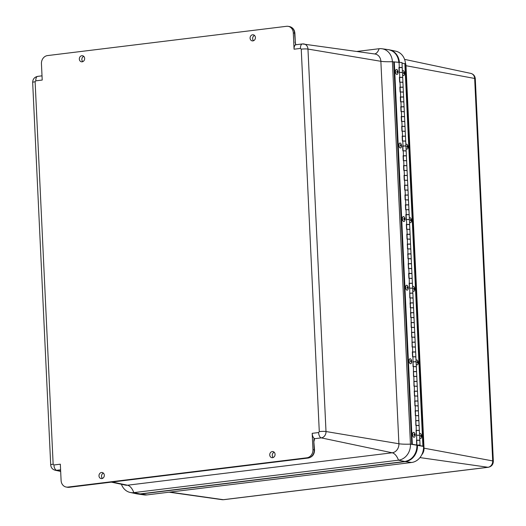 <?xml version="1.0" encoding="UTF-8"?>
<svg xmlns="http://www.w3.org/2000/svg" width="526" height="526" viewBox="0 0 526 526"><rect width="100%" height="100%" fill="white"/><g stroke="black" fill="none" stroke-linecap="round" stroke-linejoin="round"><path stroke-width="0.79" d="M252.894 40.897A3.09 2.656 100 0 1 252.25 40.89A3.09 2.656 100 0 1 250.139 37.379A3.09 2.656 100 0 1 253.328 34.801A3.09 2.656 100 0 1 255.412 37.931A3.09 2.656 100 0 1 252.894 40.897M272.553 457.686A3.09 2.656 100 0 1 271.909 457.679A3.09 2.656 100 0 1 269.792 454.168A3.09 2.656 100 0 1 272.981 451.591A3.09 2.656 100 0 1 275.065 454.72A3.09 2.656 100 0 1 272.553 457.686M101.788 478.607A3.09 2.656 100 0 1 101.15 478.594A3.09 2.656 100 0 1 99.033 475.09A3.09 2.656 100 0 1 102.222 472.512A3.09 2.656 100 0 1 104.306 475.635A3.09 2.656 100 0 1 101.788 478.607M82.135 61.818A3.09 2.656 100 0 1 81.491 61.805A3.09 2.656 100 0 1 79.38 58.301A3.09 2.656 100 0 1 82.562 55.723A3.09 2.656 100 0 1 84.647 58.846A3.09 2.656 100 0 1 82.135 61.818M312.181 433.332L318.598 432.543L319.282 431.622L301.24 49.161L300.477 48.418L294.067 49.201L293.298 32.868A7.423 6.378 -80 0 0 288.182 26.339A7.423 6.378 -80 0 0 286.545 26.3L47.504 55.585A7.423 6.378 -80 0 0 41.442 63.725L42.218 80.057L35.801 80.84L35.117 81.76L53.152 464.228L53.915 464.971L60.332 464.182L61.101 480.514A7.423 6.378 -80 0 0 66.217 487.043A7.423 6.378 -80 0 0 67.847 487.089L306.895 457.798A7.423 6.378 -80 0 0 312.95 449.658L312.181 433.332A4.951 2.452 83 0 0 314.081 438.263L314.515 438.71L314.048 439.203M254.505 35.42A3.044 2.617 -80 0 0 252.671 37.826A3.044 2.617 -80 0 0 253.571 40.712M274.158 452.209A3.044 2.617 -80 0 0 272.323 454.615A3.044 2.617 -80 0 0 273.224 457.502M103.398 473.124A3.044 2.617 -80 0 0 101.564 475.537A3.044 2.617 -80 0 0 102.465 478.423M83.746 56.335A3.044 2.617 -80 0 0 81.911 58.741A3.044 2.617 -80 0 0 82.812 61.634M294.067 49.201A4.951 2.452 -97 0 1 295.533 44.861L294.547 33.092A7.423 6.378 -80 0 0 289.431 26.563L288.182 26.339M295.941 44.776L295.533 44.861L295.941 44.776L294.968 42.021M356.858 51.449L379.101 48.727A14.636 12.571 100 0 1 381.961 48.754A14.636 12.571 100 0 1 392.403 61.673L410.444 444.141A14.636 12.571 100 0 1 398.504 460.184L133.828 492.612A14.636 12.571 100 0 1 130.238 492.461A14.636 12.571 100 0 1 121.421 484.268M130.238 492.461L136.438 493.769A14.853 12.755 -80 0 0 140.074 493.927L404.757 461.499A14.853 12.755 -80 0 0 416.868 445.22L416.638 440.315M398.826 62.581A14.853 12.755 -80 0 0 388.234 49.635L381.961 48.754M416.401 435.239L416.178 430.511M415.935 425.429L415.711 420.701M415.474 415.625L415.251 410.898M415.014 405.816L414.79 401.088M414.547 396.012L414.324 391.285M414.087 386.202L413.863 381.475M413.627 376.399L413.403 371.665M413.16 366.589L412.936 361.862M412.7 356.786L412.476 352.052M412.239 346.976L412.016 342.248M411.773 337.173L411.549 332.439M411.312 327.363L411.089 322.635M410.852 317.553L410.628 312.825M410.385 307.749L410.162 303.022M409.925 297.94L409.701 293.212M409.458 288.136L409.241 283.409M408.998 278.326L408.774 273.599M408.538 268.523L408.314 263.796M408.071 258.713L407.854 253.986M407.611 248.91L407.387 244.182M407.15 239.1L406.927 234.372M406.683 229.297L406.466 224.569M406.223 219.487L406 214.759M405.763 209.683L405.539 204.949M405.296 199.873L405.079 195.146M404.836 190.07L404.612 185.336M404.376 180.26L404.152 175.533M403.909 170.457L403.692 165.723M403.449 160.647L403.225 155.92M402.988 150.837L402.765 146.11M402.522 141.034L402.298 136.306M402.061 131.224L401.838 126.496M401.601 121.421L401.377 116.693M401.134 111.611L400.911 106.883M400.674 101.807L400.45 97.08M400.214 91.997L399.99 87.27M399.747 82.194L399.523 77.467M399.287 72.384L399.063 67.657M414.14 437.251A2.472 1.262 -97.2 0 1 414.1 437.257A2.472 1.262 -97.2 0 1 412.502 434.509A2.472 1.262 -97.2 0 1 413.482 432.346A2.472 1.262 -97.2 0 1 413.521 432.339M412.588 434.496A2.472 1.262 -97.2 0 1 413.567 432.333A2.472 1.262 -97.2 0 1 415.165 435.081A2.472 1.262 -97.2 0 1 414.186 437.244A2.472 1.262 -97.2 0 1 412.588 434.496M414.79 434.811A0.75 0.381 -97.2 0 1 414.225 435.324A0.75 0.381 -97.2 0 1 414.186 434.035A0.75 0.381 -97.2 0 1 414.79 434.811M410.675 363.696A2.472 1.262 -97.2 0 1 410.628 363.703A2.472 1.262 -97.2 0 1 410.49 363.709A2.472 1.262 -97.2 0 1 409.05 361.27A2.472 1.262 -97.2 0 1 410.01 358.791A2.472 1.262 -97.2 0 1 410.056 358.791M410.576 363.696A2.472 1.262 -97.2 0 1 409.136 361.263A2.472 1.262 -97.2 0 1 410.096 358.785A2.472 1.262 -97.2 0 1 410.234 358.778A2.472 1.262 -97.2 0 1 411.674 361.217A2.472 1.262 -97.2 0 1 410.714 363.696A2.472 1.262 -97.2 0 1 410.576 363.696M410.878 360.428A0.75 0.381 -97.2 0 1 411.293 361.579A0.75 0.381 -97.2 0 1 410.615 361.52A0.75 0.381 -97.2 0 1 410.878 360.428M407.203 290.148A2.472 1.262 -97.2 0 1 407.163 290.155A2.472 1.262 -97.2 0 1 405.599 287.853A2.472 1.262 -97.2 0 1 406.545 285.243A2.472 1.262 -97.2 0 1 406.585 285.237M407.518 290.043A2.472 1.262 -97.2 0 1 407.242 290.142A2.472 1.262 -97.2 0 1 405.73 288.123A2.472 1.262 -97.2 0 1 406.355 285.329A2.472 1.262 -97.2 0 1 406.631 285.23A2.472 1.262 -97.2 0 1 408.15 287.255A2.472 1.262 -97.2 0 1 407.518 290.043M407.282 286.907A0.75 0.381 -97.2 0 1 407.854 287.794A0.75 0.381 -97.2 0 1 407.249 288.169A0.75 0.381 -97.2 0 1 407.282 286.907M403.961 221.499A2.472 1.262 -97.2 0 1 402.443 219.151A2.472 1.262 -97.2 0 1 403.389 216.58A2.472 1.262 -97.2 0 1 403.435 216.58A2.472 1.262 -97.2 0 1 404.961 218.928A2.472 1.262 -97.2 0 1 404.007 221.499A2.472 1.262 -97.2 0 1 403.961 221.499A2.472 1.262 -97.2 0 1 403.922 221.505A2.472 1.262 -97.2 0 1 402.364 219.21A2.472 1.262 -97.2 0 1 403.304 216.594A2.472 1.262 -97.2 0 1 403.35 216.587M404.303 219.723A0.75 0.381 -97.2 0 1 403.85 218.619A0.75 0.381 -97.2 0 1 404.514 218.579A0.75 0.381 -97.2 0 1 404.303 219.723M400.496 147.951A2.472 1.262 -97.2 0 1 400.457 147.957A2.472 1.262 -97.2 0 1 398.859 145.242A2.472 1.262 -97.2 0 1 399.839 143.046A2.472 1.262 -97.2 0 1 399.878 143.039M398.945 145.229A2.472 1.262 -97.2 0 1 399.924 143.033A2.472 1.262 -97.2 0 1 401.516 145.748A2.472 1.262 -97.2 0 1 400.542 147.944A2.472 1.262 -97.2 0 1 398.945 145.229M401.147 145.498A0.75 0.381 -97.2 0 1 400.582 146.031A0.75 0.381 -97.2 0 1 400.536 144.742A0.75 0.381 -97.2 0 1 401.147 145.498M397.031 74.396A2.472 1.262 -97.2 0 1 396.985 74.403A2.472 1.262 -97.2 0 1 395.427 72.108A2.472 1.262 -97.2 0 1 396.367 69.491A2.472 1.262 -97.2 0 1 396.413 69.491M398.05 72.194A2.472 1.262 -97.2 0 1 397.071 74.396A2.472 1.262 -97.2 0 1 395.473 71.681A2.472 1.262 -97.2 0 1 396.453 69.485A2.472 1.262 -97.2 0 1 398.05 72.194M396.893 71.792A0.75 0.381 -97.2 0 1 397.459 71.266A0.75 0.381 -97.2 0 1 397.505 72.555A0.75 0.381 -97.2 0 1 396.893 71.792M407.696 248.923L407.269 244.163M408.156 258.726L407.729 253.966M408.367 263.802L408.59 268.53L408.196 263.776M409.018 273.467L408.787 268.562L411.707 268.516L408.413 268.503L408.327 258.759L411.24 258.707L407.952 258.693L407.86 248.949L410.78 248.897L407.492 248.89L407.4 239.146L410.319 239.093L407.025 239.08L406.795 234.175L407.17 234.241L406.94 229.336L409.853 229.283L406.565 229.277L406.335 224.372L406.71 224.431L406.473 219.533L409.392 219.48L406.105 219.467L405.875 214.562L406.243 214.628L406.013 209.723L408.932 209.67L405.638 209.664L405.408 204.759L405.783 204.818L405.553 199.919L408.465 199.867L405.178 199.854L404.948 194.949L405.322 195.014L405.086 190.11L408.005 190.057L404.718 190.044L404.487 185.145L404.856 185.205L404.625 180.3L407.545 180.254L404.251 180.24L404.021 175.336L404.395 175.401L404.165 170.496L407.078 170.444L403.79 170.431L403.56 165.532L403.935 165.591L403.698 160.686L406.618 160.64L403.33 160.627L403.1 155.722L403.468 155.788L403.238 150.883L406.157 150.831L402.863 150.817L402.633 145.919L403.008 145.978L402.778 141.073L405.691 141.027L402.403 141.014L402.173 136.109L402.548 136.175L402.311 131.27L405.23 131.217L401.943 131.204L401.713 126.306L402.081 126.365L401.851 121.46L404.77 121.414L401.476 121.401L401.246 116.496L401.621 116.562L401.391 111.657L404.303 111.604L401.016 111.591L400.786 106.686L401.154 106.752L400.924 101.847L403.843 101.794L400.556 101.788L400.325 96.883L400.694 96.942L400.464 92.043L403.383 91.991L400.089 91.978L399.859 87.073L400.233 87.138L400.003 82.234L402.916 82.181L399.628 82.174L399.398 77.269L399.767 77.329L399.536 72.43L402.456 72.378L399.168 72.364L398.938 67.459L402.226 67.473L401.995 62.568L393.698 61.89L411.74 444.358L416.743 445.022L416.651 435.278L419.57 435.232L416.276 435.219L416.191 425.475L419.104 425.422L415.816 425.409L415.724 415.665L418.643 415.612L415.356 415.606L415.264 405.862L418.183 405.809L414.889 405.796L414.797 396.052L417.716 395.999L414.429 395.993L414.337 386.248L417.256 386.196L413.969 386.183L413.877 376.438L416.796 376.386L413.502 376.379L413.41 366.635L416.329 366.583L413.041 366.569L412.949 356.825L415.869 356.773L412.581 356.766L412.345 351.861L412.719 351.92L412.489 347.015L415.408 346.969L412.114 346.956L412.022 337.212L414.942 337.159L411.654 337.146L411.562 327.402L414.481 327.356L411.194 327.343L411.102 317.599L414.021 317.546L410.727 317.533L410.635 307.789L413.554 307.743L410.267 307.73L410.175 297.986L413.094 297.933L409.8 297.92L409.715 288.176L412.634 288.13L409.34 288.116L409.248 278.372L412.167 278.32L408.88 278.307L408.649 273.408L411.937 273.415L408.873 273.559L409.096 278.346L408.656 273.579M409.484 283.277L412.397 283.225L409.333 283.369L409.557 288.149L409.116 283.389M410.405 302.891L413.324 302.838L410.26 302.983L410.484 307.763L410.043 303.002M410.872 312.694L413.784 312.641L410.721 312.786L410.944 317.572L410.504 312.806M414.633 396.025L414.205 391.259M415.093 405.829L414.666 401.068M415.303 410.905L415.527 415.632L415.132 410.878M416.421 430.373L419.334 430.327L416.27 430.472L416.493 435.252L416.053 430.492M416.73 445.351L416.52 440.295M400.759 101.82L400.332 97.06M401.22 111.624L400.792 106.863M401.43 116.7L401.654 121.427L401.253 116.673M402.081 126.365L405 126.312L401.936 126.457L402.16 131.244L401.719 126.477M402.548 136.175L405.461 136.122L402.397 136.267L402.62 141.047L402.18 136.287M403.008 145.978L405.927 145.926L402.857 146.07L403.087 150.857L402.646 146.09M403.468 155.788L406.388 155.735L403.324 155.88L403.547 160.66L403.107 155.9M405.783 204.818L408.018 204.969M406.335 205.048L405.855 205.008M405.322 195.014L407.551 195.159M405.868 195.238L405.395 195.199M404.856 185.205L407.091 185.356M405.408 185.435L404.935 185.395M404.395 175.401L406.631 175.546M404.948 175.625L404.468 175.585M403.935 165.591L406.164 165.743M404.481 165.821L404.007 165.775M406.243 214.628L409.162 214.575L406.388 155.735L405.704 155.933M404.021 156.012L403.547 155.972M406.388 155.735L405.927 145.926L405.237 146.129M403.56 146.208L403.08 146.162M405.927 145.926L405.461 136.122L404.777 136.319M403.094 136.398L402.62 136.359M405.461 136.122L405 126.312L404.316 126.516M402.633 126.595L402.16 126.549M401.621 116.562L403.85 116.706M402.173 116.785L401.693 116.746M401.154 106.752L403.389 106.903M401.706 106.982L401.233 106.936M400.694 96.942L402.929 97.093M401.246 97.172L400.773 97.132M400.233 87.138L402.462 87.283M400.786 87.369L400.306 87.323M399.767 77.329L402.002 77.48M400.319 77.559L399.845 77.519M405 126.312L402.226 67.473L401.542 67.67M399.859 67.749L399.385 67.709M399.076 62.62L399.306 67.525M411.74 444.358L412.331 444.286L394.29 61.818M416.743 445.022L412.331 444.286M416.881 440.183L419.117 440.334M417.434 440.413L416.954 440.367M402.022 63.153L404.862 63.685L422.897 446.147L416.967 445.18L420.031 445.035L419.334 430.327L418.65 430.524M416.973 430.603L416.493 430.564M415.954 420.57L418.19 420.721M416.507 420.8L416.033 420.754M415.494 410.76L417.729 410.911M416.046 410.99L415.566 410.951M415.034 400.957L417.263 401.101M415.586 401.187L415.106 401.141M414.567 391.147L416.802 391.298M415.119 391.377L414.646 391.337M414.107 381.343L416.342 381.488M414.659 381.567L414.179 381.528M413.646 371.534L415.875 371.685M414.199 371.764L413.719 371.724M413.18 361.73L415.415 361.875M413.732 361.954L413.258 361.914M412.719 351.92L414.955 352.072M413.272 352.15L412.792 352.111M412.259 342.117L414.488 342.262M412.811 342.341L412.331 342.301M411.792 332.307L414.028 332.458M412.345 332.537L411.871 332.491M411.332 322.504L413.567 322.648M411.884 322.727L411.404 322.688M419.334 430.327L413.784 312.641L413.101 312.845M411.424 312.924L410.944 312.878M413.784 312.641L413.324 302.838L412.64 303.035M410.957 303.114L410.484 303.075M409.945 293.081L412.18 293.232M410.497 293.311L410.017 293.265M413.324 302.838L412.397 283.225L411.713 283.422M410.037 283.501L409.557 283.461M412.397 283.225L411.937 273.415L411.253 273.619M409.57 273.698L409.096 273.651M408.557 263.657L410.793 263.809M409.11 263.888L408.63 263.848M408.097 253.854L410.326 254.005M408.643 254.084L408.169 254.038M407.63 244.044L409.866 244.195M408.183 244.274L407.709 244.235M407.17 234.241L409.406 234.386M407.722 234.471L407.242 234.425M406.71 224.431L408.939 224.582M407.255 224.661L406.782 224.622M411.937 273.415L409.162 214.575L408.478 214.772M406.795 214.851L406.322 214.812M418.887 444.996L417.657 445.147L418.887 444.996M403.843 101.794L403.159 101.998M403.613 96.896L400.549 97.04L400.773 101.82M404.073 106.699L401.009 106.844L401.233 111.63M404.303 111.604L403.62 111.801M404.54 116.509L401.469 116.654L401.7 121.434M404.77 121.414L404.086 121.611M405.23 131.217L404.547 131.415M405.691 141.027L405.007 141.224M406.157 150.831L405.474 151.028M406.618 160.64L405.934 160.838M406.848 165.539L403.784 165.683L404.007 170.47L403.771 165.736M407.078 170.444L406.394 170.641M407.315 175.349L404.244 175.493L404.474 180.28L404.231 175.546M407.545 180.254L406.861 180.451M407.775 185.152L404.711 185.297L404.935 190.083L404.698 185.349M408.005 190.057L407.321 190.261M408.235 194.962L405.171 195.107L405.395 199.893L405.158 195.159M408.465 199.867L407.781 200.064M408.702 204.772L405.631 204.916L405.862 209.696M408.932 209.67L408.248 209.874M409.162 214.575L406.098 214.72L406.322 219.506M409.392 219.48L408.709 219.677M409.623 224.385L406.559 224.53L406.782 229.31M409.853 229.283L409.169 229.487M410.089 234.188L407.019 234.333L407.249 239.12M410.319 239.093L409.636 239.291M410.55 243.998L407.486 244.143L407.709 248.923M410.78 248.897L410.096 249.1M411.01 253.802L407.946 253.946L408.169 258.733M411.24 258.707L410.556 258.904M411.477 263.611L408.406 263.756L408.636 268.536M411.707 268.516L411.023 268.714M412.167 278.32L411.483 278.517M412.634 288.13L411.943 288.327M412.864 293.028L409.793 293.173L410.024 297.959L409.78 293.225M413.094 297.933L412.41 298.13M413.554 307.743L412.871 307.94M414.021 317.546L413.331 317.743M414.251 322.451L411.181 322.596L411.411 327.376L411.168 322.648M414.481 327.356L413.798 327.553M414.712 332.254L411.648 332.399L411.871 337.186L411.634 332.452M414.942 337.159L414.258 337.363M415.172 342.064L412.108 342.209L412.331 346.996L412.095 342.262M415.408 346.969L414.718 347.167M415.639 351.874L412.568 352.019L412.798 356.799M415.869 356.773L415.185 356.976M416.099 361.678L413.035 361.822L413.258 366.609M416.329 366.583L415.645 366.78M416.559 371.488L413.495 371.632L413.719 376.412M416.796 376.386L416.105 376.59M417.026 381.291L413.955 381.435L414.186 386.222M417.256 386.196L416.572 386.393M417.486 391.101L414.422 391.245L414.646 396.025M417.716 395.999L417.033 396.203M417.946 400.904L414.882 401.049L415.106 405.835M418.183 405.809L417.493 406.006M418.413 410.714L415.343 410.859L415.573 415.639M418.643 415.612L417.96 415.816M418.874 420.517L415.81 420.662L416.033 425.449L415.796 420.715M419.104 425.422L418.42 425.619M419.57 435.232L418.88 435.429M419.801 440.13L416.73 440.275L416.967 445.18M420.031 445.035L418.394 445.312L422.897 446.147M418.906 445.187L417.657 445.147L418.906 445.187M402.226 67.473L399.162 67.617L399.385 72.404M402.456 72.378L401.772 72.575M402.686 77.283L399.622 77.427L399.845 82.207M402.916 82.181L402.232 82.385M403.153 87.086L400.082 87.231L400.312 92.017M403.383 91.991L402.699 92.188M423.515 446.449L417.46 445.325A14.853 12.755 100 0 1 405.349 461.604L140.666 494.032A14.853 12.755 100 0 1 137.766 494.006L144.039 494.894A14.636 12.571 -80 0 0 146.899 494.913L411.575 462.492A14.636 12.571 -80 0 0 423.515 446.449L405.48 63.981A14.636 12.571 -80 0 0 395.762 51.186L389.562 49.871A14.853 12.755 100 0 1 399.405 62.548M388.951 49.76A14.853 12.755 100 0 1 389.562 49.871M137.766 494.006A14.853 12.755 100 0 1 137.154 493.901M419.511 434.062A2.472 1.19 -96.8 0 1 420.162 433.49A2.472 1.19 -96.8 0 1 421.668 436.291A2.472 1.19 -96.8 0 1 420.747 438.408A2.472 1.19 -96.8 0 1 419.676 437.52M420.616 435.784A0.75 0.362 -96.8 0 1 421.155 435.298A0.75 0.362 -96.8 0 1 421.188 436.58A0.75 0.362 -96.8 0 1 420.616 435.784M416.046 360.507A2.472 1.19 -96.8 0 1 416.691 359.942A2.472 1.19 -96.8 0 1 416.901 359.955A2.472 1.19 -96.8 0 1 418.183 362.473A2.472 1.19 -96.8 0 1 417.276 364.853A2.472 1.19 -96.8 0 1 417.065 364.847A2.472 1.19 -96.8 0 1 416.204 363.966M417.493 361.592A0.75 0.362 -96.8 0 1 417.848 362.782A0.75 0.362 -96.8 0 1 417.21 362.631A0.75 0.362 -96.8 0 1 417.493 361.592M412.575 286.959A2.472 1.19 -96.8 0 1 413.219 286.387A2.472 1.19 -96.8 0 1 413.436 286.4A2.472 1.19 -96.8 0 1 414.718 288.925A2.472 1.19 -96.8 0 1 413.811 291.305A2.472 1.19 -96.8 0 1 413.594 291.292A2.472 1.19 -96.8 0 1 412.739 290.418M414.028 288.038A0.75 0.362 -96.8 0 1 414.383 289.234A0.75 0.362 -96.8 0 1 413.745 289.076A0.75 0.362 -96.8 0 1 414.028 288.038M409.34 218.31A2.472 1.19 -96.8 0 1 409.984 217.744A2.472 1.19 -96.8 0 1 410.201 217.757A2.472 1.19 -96.8 0 1 411.483 220.276A2.472 1.19 -96.8 0 1 410.569 222.656A2.472 1.19 -96.8 0 1 410.359 222.643A2.472 1.19 -96.8 0 1 409.504 221.768M410.786 219.395A0.75 0.362 -96.8 0 1 411.141 220.585A0.75 0.362 -96.8 0 1 410.504 220.427A0.75 0.362 -96.8 0 1 410.786 219.395M405.868 144.762A2.472 1.19 -96.8 0 1 406.519 144.19A2.472 1.19 -96.8 0 1 408.018 146.807A2.472 1.19 -96.8 0 1 407.104 149.108A2.472 1.19 -96.8 0 1 406.033 148.22M406.979 146.537A0.75 0.362 -96.8 0 1 407.492 145.965A0.75 0.362 -96.8 0 1 407.565 147.254A0.75 0.362 -96.8 0 1 406.979 146.537M402.403 71.207A2.472 1.19 -96.8 0 1 403.047 70.642A2.472 1.19 -96.8 0 1 404.553 73.285A2.472 1.19 -96.8 0 1 403.633 75.553A2.472 1.19 -96.8 0 1 402.561 74.666M403.508 72.976A0.75 0.362 -96.8 0 1 404.027 72.417A0.75 0.362 -96.8 0 1 404.093 73.706A0.75 0.362 -96.8 0 1 403.508 72.976M53.915 464.971A4.951 2.452 83 0 0 56.598 470.303L60.595 469.817M60.661 471.158L56.598 470.303A5.793 4.971 100 0 1 55.184 470.244C52.482 469.481 50.989 467.699 50.706 464.899A4.951 0.644 -2.7 0 1 53.152 464.228M35.117 81.76A4.951 0.644 177.3 0 0 32.665 82.437L50.706 464.899M38.023 76.375A4.951 2.452 83 0 0 37.694 76.369A4.951 2.452 83 0 0 35.801 80.84M293.298 32.868L294.882 33.237C294.547 29.64 292.726 27.418 289.431 26.563M300.477 48.418A4.951 2.452 -97 0 1 302.378 43.941L295.836 44.743M302.7 43.947A5.793 4.971 100 0 1 303.831 43.954A5.793 4.971 100 0 1 307.966 49.069A4.951 0.644 177.3 0 0 301.24 49.161M319.282 431.622A4.951 0.644 -2.7 0 1 326.002 431.53L307.966 49.069L380.863 61.292A8.238 7.075 -80 0 0 374.985 54.014L302.378 43.941M112.373 482.033L127.502 485.215L392.179 452.787A8.238 7.075 -80 0 0 398.899 443.753L326.002 431.53A5.793 4.971 100 0 1 321.281 437.882A4.951 2.452 -97 0 1 318.598 432.543M314.515 438.71L321.281 437.882L392.179 452.787A14.853 7.357 -97 0 1 398.504 460.184L404.81 461.506L140.159 493.94A14.853 12.755 100 0 1 136.885 493.855A14.853 12.755 100 0 1 136.872 493.855A14.853 12.755 100 0 1 136.734 493.829L140.126 493.934A14.853 12.755 100 0 1 136.859 493.848M312.95 449.658L314.2 449.881L313.779 440.946L314.081 438.263M306.895 457.798L308.144 458.021A7.423 6.378 -80 0 0 314.2 449.881L314.541 450.026L313.779 440.946M67.847 487.089L69.097 487.306L308.144 458.021A2.472 1.223 83 0 0 308.328 458.028A2.472 1.223 83 0 0 308.552 457.955M66.217 487.043L67.459 487.267A7.423 6.378 -80 0 0 69.097 487.306A2.472 1.223 83 0 0 69.287 487.313A2.472 1.223 83 0 0 69.465 487.26M111.42 482.151L125.484 485.13A8.238 7.075 -80 0 0 127.502 485.215A14.853 7.357 83 0 1 133.828 492.612L140.126 493.934L404.882 461.512L140.251 493.927M416.691 440.328L416.921 445.226A14.853 12.755 100 0 1 404.81 461.506A14.853 12.755 100 0 0 416.954 445.233L410.444 444.141A14.853 1.933 -2.7 0 1 398.899 443.753L380.863 61.292A14.853 1.933 -2.7 0 0 392.403 61.673L393.704 61.89M379.101 48.727A14.853 7.357 -97 0 1 374.637 53.961M169.891 492.099L223.3 499.693A4.951 2.452 83 0 0 223.622 499.7L488.306 467.272A4.951 2.452 -97 0 1 487.977 467.272L223.3 499.693A5.793 4.971 -80 0 1 222.169 499.687L169.142 492.191M419.958 457.594L487.977 467.272A5.793 4.971 -80 0 0 492.698 460.921A4.951 0.644 -2.7 0 1 493.335 461.203L475.294 78.742A4.951 0.644 177.3 0 0 474.662 78.459L492.698 460.921L424.028 448.185A8.238 7.075 100 0 1 421.76 454.773M405.388 62.877A8.238 7.075 100 0 1 405.993 65.717L474.662 78.459A5.793 4.971 -80 0 0 470.816 73.397C473.518 74.159 475.011 75.941 475.294 78.742M405.559 65.632A14.853 1.933 177.3 0 0 405.993 65.717L424.028 448.185A14.853 1.933 177.3 0 1 423.515 448.08M140.666 494.032L146.899 494.913M411.575 462.492L405.349 461.604M405.48 63.981L404.869 63.87M399.149 67.67L399.372 72.397M399.609 77.48L399.832 82.207M400.266 92.011L400.043 87.277L400.293 92.011M405.618 204.969L405.842 209.696M406.085 214.772L406.309 219.5M406.545 224.582L406.769 229.31M407.006 234.386L407.229 239.113M412.555 352.072L412.778 356.799M413.022 361.875L413.245 366.602M413.673 376.406L413.456 371.678L413.706 376.412M414.14 386.215L413.916 381.482L414.166 386.215M398.872 62.587A14.853 12.755 100 0 0 388.655 49.707L388.53 49.681A14.853 12.755 100 0 1 388.655 49.707L388.688 49.707A14.853 12.755 100 0 1 388.688 49.707A14.853 12.755 100 0 1 398.905 62.594M399.116 67.663L399.339 72.397M399.576 77.473L399.799 82.201M400.503 97.086L400.727 101.814M400.963 106.89L401.187 111.624M401.89 126.51L402.114 131.237M402.351 136.313L402.574 141.04M402.817 146.123L403.041 150.85M403.278 155.926L403.501 160.654M403.738 165.736L403.961 170.463M404.205 175.539L404.428 180.267M404.665 185.349L404.888 190.077M405.125 195.153L405.349 199.88M405.592 204.962L405.816 209.69M406.052 214.766L406.276 219.493M406.513 224.576L406.736 229.303M406.979 234.379L407.203 239.113M407.44 244.189L407.663 248.916M407.9 253.992L408.123 258.726M408.827 273.612L409.05 278.339M409.294 283.415L409.511 288.143M409.754 293.225L409.978 297.953M410.214 303.029L410.438 307.756M410.681 312.839L410.898 317.566M411.141 322.642L411.365 327.369M411.602 332.452L411.825 337.179M412.068 342.255L412.285 346.982M412.529 352.065L412.752 356.792M412.989 361.868L413.212 366.596M414.376 391.291L414.6 396.019M414.843 401.095L415.06 405.829M415.764 420.708L415.987 425.442M416.23 430.518L416.454 435.245M42.014 75.836L37.694 76.369C34.453 77.079 32.776 79.104 32.665 82.437M55.184 470.244L60.668 471.408M294.882 33.237L295.303 42.165M313.838 439.19L314.469 438.901L314.114 441.09M67.459 487.267L308.328 458.028C312.345 457.074 314.416 454.405 314.541 450.026M488.306 467.272C491.547 466.562 493.224 464.537 493.335 461.203M223.622 499.7L222.169 499.687M470.816 73.397L404.579 59.372M417.033 445.233L417.033 445.272C416.717 454.26 412.667 459.671 404.882 461.512M388.688 49.707C394.848 51.265 398.281 55.631 398.997 62.804"/></g></svg>
